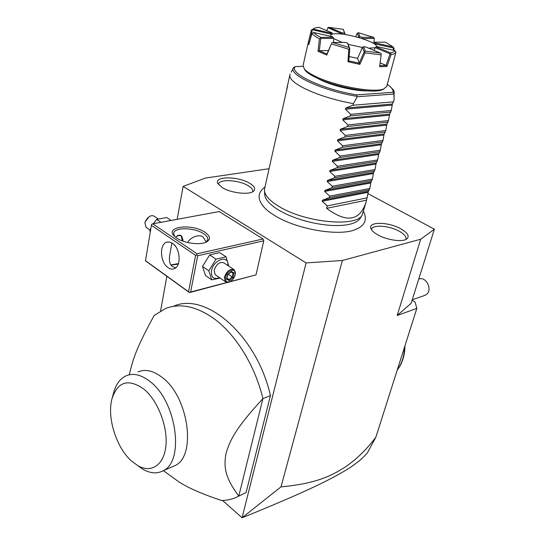 <?xml version="1.0" encoding="UTF-8"?>
<svg xmlns="http://www.w3.org/2000/svg" width="545" height="545" viewBox="0 0 545 545"><rect width="100%" height="100%" fill="white"/><g stroke="black" fill="none" stroke-linecap="round" stroke-linejoin="round"><path stroke-width="0.82" d="M269.053 168.718L205.383 178.072L183.113 186.397L306.106 262.922L342.376 260.49L420.706 239.221L434.399 229.193L367.977 193.632M261.389 203.653L263.855 206.984C266.491 209.941 270.225 212.87 275.048 215.766C296.766 229.322 338.799 236.503 355.061 229.724L358.998 227.844M249.637 183.263C254.542 186.267 255.857 188.904 253.589 191.172C249.549 195.192 230.944 193.141 222.271 187.637L217.843 183.515C213.579 176.062 238.111 176.055 249.637 183.263M400.963 228.886C407.769 232.879 409.717 236.23 406.802 238.942C402.626 242.362 386.773 240.113 377.624 234.745C374.04 232.695 371.833 230.671 370.988 228.675C367.514 221.399 388.571 221.699 400.963 228.886M306.106 262.922L242.089 517.75L281.009 486.855L342.376 260.49M241.823 517.546L222.578 500.487M160.598 310.875L166.845 276.349M177.159 219.322L183.113 186.397M173.358 306.365C205.063 291.35 256.688 334.678 270.449 395.602L246.108 492.489L244.262 493.402M263.078 238.983L219.185 211.569L152.75 223.825L196.99 253.779L263.078 238.983L263.746 240.822L255.993 274.898L189.449 292.59L190.627 291.991L197.699 255.748L196.779 254.89L195.607 255.353L151.401 225.317L151.633 224.274L152.75 223.825M281.009 486.855C317.578 483.579 332.866 474.845 345.285 466.99C356.621 459.265 366.833 449.278 375.934 437.036L416.843 308.375L415.024 301.978L412.095 300.22M375.934 437.036L367.568 452.561C354.768 468.284 325.345 483.967 242.886 517.478M416.843 308.375L397.169 315.507L420.706 239.221M434.399 229.193L411.121 303.32L397.169 315.507M424.323 295.56L426.503 294.45C432.982 289.708 425.795 275.709 418.703 279.169M270.449 395.602L262.908 398.62L238.785 496.12C233.451 498.913 227.769 500.378 221.733 500.521C203.122 494.404 188.986 488.286 179.325 482.168L168.194 474.136M246.108 492.489L238.785 496.12C224.894 477.318 223.573 466.922 226.032 453.467C230.051 439.59 236.264 427.627 262.908 398.62C254.992 365.232 235.297 333.853 213.517 318.307C196.105 306.236 180.157 302.952 165.673 308.456L154.194 315.439C138.914 343.289 134.411 355.122 131.113 367.371L129.185 374.79M138.035 371.915C145.454 368.781 153.629 370.723 162.553 377.733C188.761 397.257 196.684 456.376 174.863 465.689L171.995 466.929M137.585 465.546L143.151 469.409C150.406 473.448 157.042 473.912 163.05 470.798C184.775 461.54 176.648 401.719 150.427 381.854C141.502 374.722 133.355 372.719 125.97 375.852C119.982 378.707 115.847 384.436 113.564 393.027L111.991 398.736C106.847 417.177 116.112 447.186 131.229 460.77L137.899 465.73C151.292 473.482 164.174 465.014 165.925 445.667C167.819 426.435 157.737 400.616 144.064 389.253C128.463 378.25 117.768 381.411 111.991 398.736M176.655 238.029L174.781 236.564C163.473 226.74 191.983 223.062 205.009 232.265C210.786 236.448 210.956 239.841 205.506 242.443C198.762 245.264 183.638 242.975 176.655 238.029M196.99 253.779L196.779 254.89M197.699 255.748L263.746 240.822M190.627 291.991L227.476 282.351M229.479 281.826L255.993 274.898M151.401 225.317L145.481 260.837L189.449 292.59M178.249 264.127L171.014 265.108M145.461 260.653L189.483 292.433M188.577 291.609L195.607 255.353M172.452 243.268C180.436 248.111 181.567 266.634 174.08 268.74C172.125 269.421 170.115 269.046 168.051 267.622C160.148 262.595 159.106 244.262 166.688 242.205L169.522 242.007L172.452 243.268M171.927 242.934L169.849 254.454C168.786 260.599 169.672 264.645 172.513 266.587L175.728 267.786M174.557 236.346L173.671 233.253C174.264 227.006 194.742 227.456 203.701 233.744C206.739 235.781 208.101 237.797 207.781 239.793L205.853 242.3M187.739 242.532C188.972 239.848 191.629 237.749 195.709 236.244C198.83 235.447 201.289 235.665 203.081 236.905L206.18 242.075M178.453 263.569L170.905 264.952M175.756 237.382C177.629 235.024 179.584 234.554 181.621 235.958L183.011 240.038L182.718 241.033M175.095 245.781L173.869 244.426M181.117 235.603L182.119 239.637C182.18 235.501 180.3 234.479 176.457 236.55M182.119 239.637L181.826 240.692M174.979 245.638L174.441 245.42M173.882 244.487L174.618 245.209M161.007 222.299L156.64 219.376L166.722 217.55L171.089 220.439M150.475 230.842L149.834 230.399L150.965 227.933M153.37 223.709L156.64 219.376M150.263 232.081L149.834 230.399M149.991 230.038L146.128 227.394L144.902 222.959L145.168 221.87L149.228 216.61C151.333 215.432 153.104 215.391 154.542 216.494L158.145 218.899M147.981 217.537L145.338 221.372M220.071 278.032L211.76 279.871L205.526 275.552L202.508 266.498L209.675 254.91L219.71 252.621L226.032 256.811L228.716 266.089M219.499 277.637C213.592 279.755 210.922 277.473 211.48 270.804C213.47 259.297 229.282 254.345 227.79 265.47M211.76 279.871L208.796 270.81L216.004 259.154L226.032 256.811M225.344 281.642L224.404 277.132C226.884 270.797 230.167 268.358 234.261 269.795L223.988 262.928C219.873 261.457 216.597 263.862 214.158 270.15L215.139 274.653L225.344 281.642L228.961 282.044L230.01 281.554M208.796 270.81L202.508 266.498M216.004 259.154L209.675 254.91M234.261 269.795L235.345 273.563L235.167 274.844C234.227 278.168 232.354 280.471 229.54 281.751L228.961 282.044M229.54 281.751C226.379 282.508 225.01 281.029 225.439 277.323C226.713 270.293 236.339 267.227 235.283 274.108M227.49 274.619L226.509 279.231L229.343 280.668L233.144 277.521L234.132 272.936L231.318 271.465L227.537 274.578M226.509 279.231L226.686 278.393M231.318 271.465L230.753 271.948M234.132 272.936L233.11 273.174L230.91 272.03L233.11 273.174M233.144 277.521L232.17 276.942L232.994 273.12M229.343 280.668L229.009 279.558L232.17 276.942L228.205 274.258M226.945 278.154L229.009 279.558L226.87 278.481M360.409 217.966L359.972 218.688C356.117 223.743 346.77 226.005 331.932 225.473C315.991 224.424 300.751 220.623 286.207 214.076L279.047 210.316C270.156 204.927 265.395 199.804 264.754 194.947L264.713 194.252M287.603 85.878L264.625 188.625L264.502 190.913C265.156 195.846 270.041 201.057 279.156 206.555C304.825 222.51 356.035 227.428 362.078 215.241L366.097 202.147L368.413 191.329L369.803 188.509L370.975 181.996L372.392 179.08L373.563 172.567L375.014 169.563L376.179 163.057L377.658 159.951L378.823 153.452L379.926 151.708L381.486 143.751L383.019 140.46L383.884 135.003L385.737 130.568L386.889 124.076L388.483 120.581L389.634 114.096L391.262 110.492L392.4 104.013L394.062 100.307L394.083 93.038M286.725 89.142L289.879 74.938C289.204 78.862 294.675 83.664 306.29 89.346C319.813 95.6 335.516 100.362 353.405 103.639L352.996 105.246L345.734 108.053L392.4 104.013M290.226 74.045L289.879 74.938M302.986 66.347L295.342 66.606L293.666 67.532C287.344 74.297 322.606 90.913 356.777 96.288L356.818 94.891L392.993 92.303L393.994 93.563L393.967 94.026L357.186 96.744L356.777 96.288M367.357 90.852C354.441 91.335 329.262 85.075 318.069 78.582M304.287 68.956L305.411 70.646C307.469 72.976 311.379 75.476 317.129 78.16C336.619 87.493 373.23 93.924 382.195 89.796L384.041 88.801M308.279 42.51L303.04 65.543L304.43 69.12C306.549 71.518 310.582 74.093 316.529 76.859C336.674 86.492 374.565 93.154 383.775 88.903L386.725 86.41L395.943 52.218C395.547 53.376 393.94 54.187 391.112 54.643L386.957 66.456L379.613 66.735L381.119 54.875L365.007 52.831L359.87 64.365L347.983 61.755L348.786 49.234L331.408 43.859L326.755 55.106L318.007 51.271L319.431 38.743C315.746 36.828 313.225 35.091 311.89 33.531L308.824 44.67L308.279 42.51L311.345 30.125L312.176 29.648L331.176 34.144L331.149 33.109L331.973 32.816L318.655 27.25L314.56 28.102L313.014 29.062L331.149 33.109M326.775 30.643L327.906 27.727L341.613 33.701L342.287 32.87L344.495 33.17L343.309 29.348L345.223 34.546M395.173 55.086L395.377 54.337M374.735 44.213L375.267 42.946L393.108 46.925L394.103 48.559L393.742 50.324M379.749 65.659L386.18 65.42L386.957 66.456M386.18 65.42L380.11 62.866M368.699 48.171L375.069 47.749M376.397 46.781L376.425 46.686C378.325 42.762 349.495 33.483 336.476 33.729C332.981 33.729 331.067 34.253 330.733 35.296L330.502 36.249M373.993 50.385L375.171 47.64L390.084 53.839L386.044 65.393M362.37 47.483L348.425 44.397M342.246 42.421L333.806 38.654M331.006 36.365L330.733 35.296M357.609 58.342L362.493 47.279L364.189 51.864L359.209 63.152L357.609 58.342L349.229 56.564M333.118 37.326L332.014 36.59L313.593 32.489C314.894 33.94 317.245 35.554 320.651 37.332L333.118 37.326L333.887 39.022L333.417 42.476M331.973 32.816L332.627 34.062M331.292 34.58L331.176 34.144M309.649 41.631L312.299 29.934M309.465 41.597L309.294 42.932M328.322 50.549L319.343 50.699L320.773 38.45L333.751 38.429M319.343 50.699L326.932 54.044L331.408 43.859M332.75 42.483L348.95 47.483L347.601 43.15L345.162 42.401L332.75 42.483L331.551 42.871M347.601 43.15L349.761 48.669L348.834 60.89L359.209 63.152M362.493 47.279L363.665 46.72L365.314 51.114L364.496 51.748L365.007 52.831M365.314 51.114L380.335 53.035L365.94 47.013L363.665 46.72M381.119 54.875L381.214 53.88L380.335 53.035M359.325 63.2L359.87 64.365M347.983 61.755L348.834 60.89M348.786 49.234L349.761 48.669M349.583 48.444L348.95 47.483M326.932 54.044L326.755 55.106M318.007 51.271L319.207 50.665M319.431 38.743L320.773 38.45M313.593 32.489L311.89 33.531M320.535 38.17L320.651 37.332M308.456 42.04L309.376 41.549M312.176 29.648L313.014 29.062M326.802 30.656L327.817 27.965M343.309 29.348L329.023 27.373L342.287 32.87M327.906 27.727L329.023 27.373M345.23 34.192L344.495 33.17M341.633 34.062L341.613 33.701M373.482 37.312L358.406 32.727L357.275 33.177L358.767 37.217L359.864 36.604L362.2 37.319L373.482 37.312L374.333 38.361L373.945 42.285M355.687 36.733L357.275 33.177M362.459 38.702L374.333 38.361M362.602 38.382L362.2 37.319M358.406 32.727L359.864 36.604M393.108 46.925L385.315 42.135L374.095 42.21L375.267 42.946M374.994 43.907L393.565 48.042L393.129 50.188M374.095 42.21L372.841 43.001M395.943 52.218L394.955 50.59L376.833 46.557L376.105 46.89L390.438 52.831L391.112 54.643M390.438 52.831C393.034 52.395 394.539 51.652 394.955 50.59M375.171 47.64L376.105 46.89M394.062 100.307L393.967 94.026M366.097 202.147C359.727 221.12 346.572 223.178 326.618 208.326L327.238 205.901L322.184 201.269L322.442 200.226L329.364 197.597L329.739 196.132L324.663 191.445L324.929 190.396L331.885 187.746L332.266 186.267L327.17 181.519L327.436 180.463L334.432 177.799L334.814 176.301L329.705 171.498L329.97 170.428L337.001 167.744L337.389 166.239L332.259 161.381L332.532 160.298L339.603 157.594L339.991 156.068L334.848 151.156L335.121 150.066L342.226 147.341L342.621 145.794L337.457 140.821L337.736 139.724L344.876 136.979L345.278 135.419L340.094 130.391L340.373 129.274L347.553 126.508L347.955 124.934L342.757 119.846L343.043 118.721L350.258 115.935L350.667 114.348L345.448 109.191L345.734 108.053M357.186 96.744L353.405 103.639M393.64 101.84L352.996 105.246M391.262 110.492L350.667 114.348M390.84 112.004L350.258 115.935M388.483 120.581L347.955 124.934M388.074 122.08L347.553 126.508M385.737 130.568L345.278 135.419M385.329 132.054L344.876 136.979M383.019 140.46L342.621 145.794M382.61 141.925L342.226 147.341M380.321 150.25L339.991 156.068M379.926 151.708L339.603 157.594M377.658 159.951L337.389 166.239M377.256 161.395L337.001 167.744M375.014 169.563L334.814 176.301M374.619 170.987L334.432 177.799M372.392 179.08L332.266 186.267M372.003 180.49L331.885 187.746M369.803 188.509L329.739 196.132M369.415 189.905L329.364 197.597M367.235 197.849L327.238 205.901M326.618 208.326L366.594 200.165M252.669 191.785C253.234 189.871 251.729 187.834 248.145 185.681C238.601 179.721 218.204 178.794 218.456 184.483M405.841 239.493C406.733 237.034 404.594 234.316 399.431 231.353C389.185 225.426 371.615 224.288 371.513 229.677M397.325 369.755C401.876 363.699 404.281 356.13 404.54 347.056M356.818 94.891C322.953 89.578 288.189 73.023 295.342 66.606M387.277 84.359C391.617 87.411 393.517 90.061 392.993 92.303M387.304 84.25C392.673 88.644 394.934 91.417 394.09 92.568L393.994 93.563M345.448 109.191L392.107 105.09M343.043 118.721L389.634 114.096M342.757 119.846L389.341 115.159M340.373 129.274L386.889 124.076M340.094 130.391L386.603 125.125M337.736 139.724L384.177 133.961M337.457 140.821L383.884 135.003M335.121 150.066L381.486 143.751M334.848 151.156L381.2 144.786M332.532 160.298L378.823 153.452M332.259 161.381L378.537 154.473M329.97 170.428L376.179 163.057M329.705 171.498L375.9 164.065M327.436 180.463L373.563 172.567M327.17 181.519L373.291 173.569M324.929 190.396L370.975 181.996M324.663 191.445L370.702 182.991M322.442 200.226L368.413 191.329M322.184 201.269L368.141 192.317M412.231 299.784L425.209 295.254M404.962 345.748C404.867 355.463 402.292 363.556 397.237 370.035M163.377 470.662L179.325 482.168M163.05 470.798L174.863 465.689M143.151 469.409L137.899 465.73M168.058 241.925L166.688 242.205M171.368 264.768L170.932 264.993M197.746 235.828L195.709 236.244M181.621 235.958L181.192 235.672M231.114 271.86L227.674 274.694L226.809 278.788M263.855 206.984C257.185 199.068 257.56 192.405 264.993 186.99M355.061 229.724C364.748 225.875 367.568 219.792 363.529 211.48M359.972 218.688L362.078 215.241M264.754 194.947L264.502 190.913M304.43 69.12L305.411 70.646M383.775 88.903L382.195 89.796M291.282 72.069L293.666 67.532"/></g></svg>
